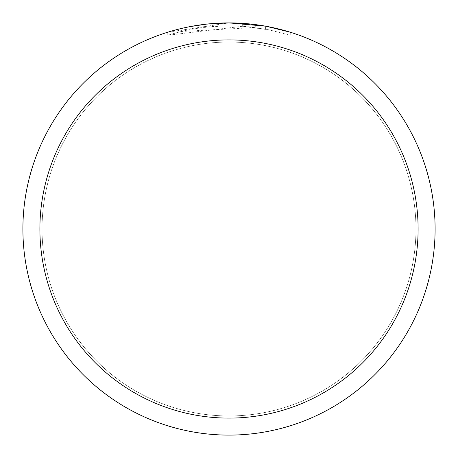 <?xml version="1.0" encoding="UTF-8"?>
<svg xmlns="http://www.w3.org/2000/svg" width="458" height="458" viewBox="0 0 458 458"><rect width="100%" height="100%" fill="white"/><g stroke="black" fill="none" stroke-linecap="round" stroke-linejoin="round"><path stroke-width="0.34" stroke-dasharray="2.29 1.72" d="M229 42.05A186.95 186.95 0 0 1 415.95 229A186.95 186.95 0 0 1 229 415.95A186.95 186.95 0 0 1 42.05 229A186.95 186.95 0 0 1 229 42.05A186.95 186.95 0 0 1 415.95 229A186.95 186.95 0 0 1 229 415.95A186.95 186.95 0 0 1 42.05 229A186.95 186.95 0 0 1 229 42.05M255.249 27.549L181.591 31.453A203.157 203.157 0 0 1 203.243 27.486L223.573 25.917L236.168 25.969L248.797 26.81L269.092 29.839L290.246 35.295L269.006 29.822L242.288 26.278L167.765 35.295C196.362 26.364 225.525 23.782 255.249 27.549L255.249 24.577L229 22.9A206.1 206.1 0 0 1 435.1 229A206.1 206.1 0 0 1 229 435.1A206.1 206.1 0 0 1 22.9 229A206.1 206.1 0 0 1 229 22.9L242.288 23.329L266.585 26.358M248.059 23.782L250.973 24.074M290.246 32.209L290.246 35.295L290.246 32.209L265.611 26.18L265.611 29.169M205.756 24.217L203.243 24.514L203.243 27.486L203.243 24.514A206.1 206.1 0 0 0 181.591 28.425L181.591 31.453L181.591 28.425M167.765 35.295L167.765 32.209L229 22.9L215.684 23.329L198.028 25.242L184.929 27.669L167.765 32.209M242.288 26.278L242.288 23.329M269.006 29.822L269.006 26.822L269.006 29.822M188.272 26.965L189.807 26.661M42.039 229A186.961 186.961 0 0 1 229 42.039A186.961 186.961 0 0 1 415.961 229A186.961 186.961 0 0 1 229 415.961A186.961 186.961 0 0 1 42.039 229A186.961 186.961 0 0 1 229 42.039A186.961 186.961 0 0 1 415.961 229A186.961 186.961 0 0 1 229 415.961A186.961 186.961 0 0 1 42.039 229M269.092 26.839L269.092 29.839"/><path stroke-width="0.69" d="M265.611 26.18L229 22.9L248.059 23.782M250.973 24.074L255.249 24.577M229 22.9A206.1 206.1 0 0 1 435.1 229A206.1 206.1 0 0 1 229 435.1A206.1 206.1 0 0 1 22.9 229A206.1 206.1 0 0 1 229 22.9L206.724 24.108L229 22.9M266.585 26.358L290.246 32.209M229 39.898A189.102 189.102 0 0 1 418.102 229A189.102 189.102 0 0 1 229 418.102A189.102 189.102 0 0 1 39.898 229A189.102 189.102 0 0 1 229 39.898M205.756 24.217L189.807 26.661M181.591 28.425L188.272 26.965"/></g></svg>
